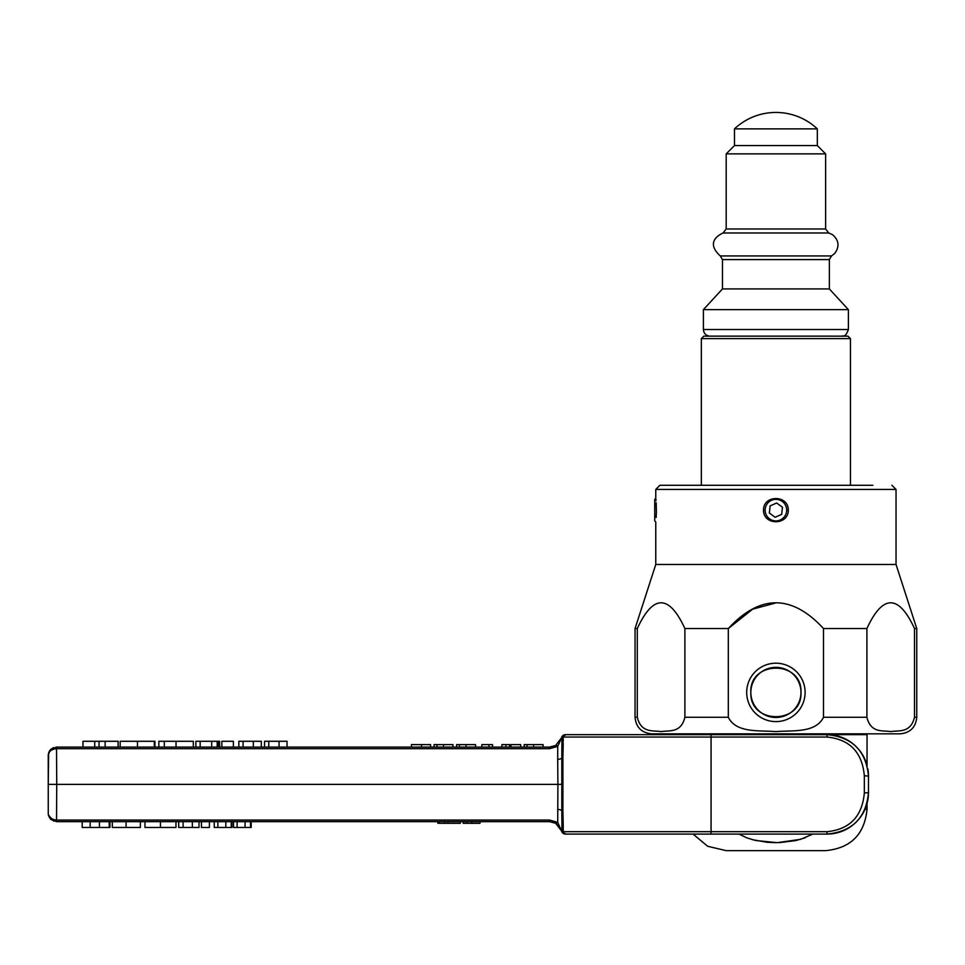 <?xml version="1.0" encoding="UTF-8"?>
<svg xmlns="http://www.w3.org/2000/svg" width="965" height="965" viewBox="0 0 965 965"><rect width="100%" height="100%" fill="white"/><g stroke="black" fill="none" stroke-linecap="round" stroke-linejoin="round"><path stroke-width="1.45" d="M703.413 329.511C703.762 333.407 705.873 335.615 709.733 336.134L842.071 336.146C842.976 335.193 845.159 338.474 848.392 329.511L703.413 329.511L703.413 309.644L848.392 309.644L829.345 288.921L829.345 259.585L722.459 259.585L720.288 255.942L831.516 255.942L829.345 259.585M800.962 692.4C802.518 724.558 749.636 724.86 750.842 692.665C748.949 660.205 802.506 659.891 800.962 692.4A25.066 25.066 0 0 1 775.908 717.465A25.066 25.066 0 0 1 750.842 692.4A25.066 25.066 0 0 1 775.908 667.346A25.066 25.066 0 0 1 800.962 692.4M656.164 517.457L656.405 511.752C655.669 525.032 655.669 525.032 656.405 511.752L656.164 502.789M656.007 500.739L655.766 498.338L654.74 499.363L654.74 520.907L655.766 521.932L655.766 564.489L635.054 628.529L635.054 717.26C636.031 727.321 641.556 732.845 651.628 733.834L900.176 733.834C910.248 732.845 915.773 727.321 916.75 717.26L914.506 717.26C910.562 733.521 898.512 730.179 890.719 731.615C882.927 730.191 870.852 733.521 866.908 717.26L866.908 628.529C882.77 594.223 898.632 594.223 914.506 628.529L914.506 717.26M656.405 508.519C655.669 495.226 655.669 495.226 656.405 508.519M788.224 508.519L788.224 511.752A12.424 12.424 0 0 0 788.224 508.519C786.74 495.226 765.064 495.226 763.58 508.519A12.424 12.424 0 0 0 763.58 511.752L763.58 508.519M788.224 511.752C786.74 525.032 765.064 525.044 763.58 511.752M786.584 508.736A10.772 10.772 0 0 1 774.75 520.847A10.772 10.772 0 0 1 765.136 509.834A10.772 10.772 0 0 1 775.353 499.375A10.772 10.772 0 0 1 786.584 508.736M782.47 507.228L781.698 514.369L775.136 517.264L769.346 513.03L770.106 505.901L776.668 502.994L782.47 507.228M460.329 821.649L460.329 823.314L439.039 823.314L439.039 821.649M444.769 821.649L444.769 823.314M447.989 821.649L447.989 823.314M437.845 821.649L437.845 823.314M480.027 821.649L480.027 823.314L463.224 823.314L463.224 821.649L463.212 823.314M466.783 821.649L466.783 823.314M48.612 753.448L48.25 784.376L56.73 784.376L56.537 821.649L549.495 821.649L555.599 823.254L549.495 821.649L549.58 820.057L56.537 820.057C51.29 819.454 48.527 817.222 48.25 813.362L48.636 815.883L51.012 819.55L56.537 821.649L56.537 820.057L53.606 819.623M251.177 821.649L251.177 827.451L233.494 827.451L233.494 821.649M237.125 821.649L237.125 827.451M245.086 821.649L245.086 827.451M250.514 821.649L250.514 827.451M109.95 821.649L109.95 827.451L82.194 827.451L82.194 821.649M90.155 821.649L90.155 827.451M99.431 821.649L99.431 827.451M109.226 821.649L109.226 827.451M140.359 821.649L140.359 827.451L112.314 827.451L112.314 821.649M175.968 821.649L175.968 827.451L144.967 827.451L144.967 821.649M199.019 821.649L199.019 827.451L178.682 827.451L178.682 821.649M183.109 821.649L183.109 827.451M209.405 821.649L209.405 827.451L201.444 827.451L201.444 821.649M231.914 821.649L231.914 827.451L214.242 827.451L214.242 821.649M217.873 821.649L217.873 827.451M225.822 821.649L225.822 827.451M231.25 821.649L231.25 827.451M520.666 747.091L520.666 744.606L501.897 744.606L501.897 747.091M505.95 747.091L505.95 744.606M509.617 747.091L509.617 744.606M475.516 747.091L475.516 744.606L456.614 744.606L456.614 747.091M430.571 747.091L430.571 744.606L411.416 744.606L411.416 747.091M452.983 747.091L452.983 744.606L434.093 744.606L434.093 747.091M492.524 747.091L492.524 744.606L481.849 744.606L481.849 747.091M488.966 747.091L488.966 744.606M543.078 747.091L543.078 744.606L524.176 744.606L524.176 747.091M48.274 754.763L48.25 755.378C48.527 751.518 51.29 749.286 56.537 748.683L56.537 747.091L51.012 749.19L53.594 747.622M549.495 747.091L56.609 747.091L56.694 748.683L549.58 748.683L557.71 746.379L549.58 748.683L549.495 747.091L555.599 745.487A4.137 1.689 60.6 0 1 557.71 746.379L561.666 737.682L555.611 745.475M261.322 747.091L261.322 741.289L238.838 741.289L238.838 747.091M243.059 747.091L243.059 741.289M233.373 747.091L233.373 741.289L221.853 741.289L221.853 747.091M193.302 747.091L193.302 741.289L158.851 741.289L158.851 747.091M118.104 747.091L118.104 741.289L82.978 741.289L82.978 747.091M94.739 747.091L94.739 741.289M99.045 747.091L99.045 741.289M105.149 747.091L105.149 741.289M154.943 747.091L154.943 741.289L120.179 741.289L120.179 747.091M154.304 747.091L154.304 741.289M219.622 747.091L219.622 741.289L195.859 741.289L195.859 747.091M218.343 747.091L218.343 741.289M200.165 747.091L200.165 741.289M211.685 747.091L211.685 741.289M217.185 747.091L217.185 741.289M287.039 747.091L287.039 741.289L264.555 741.289L264.555 747.091M268.777 747.091L268.777 741.289M53.606 821.119L48.395 814.943M48.552 753.146L49.444 751.096M50.675 749.516L48.286 754.606M56.537 748.683L56.73 784.376L557.915 784.376L557.71 822.361A4.137 1.689 119.4 0 1 555.599 823.254L561.666 831.058A4.137 4.029 -90 0 0 565.538 834.086L827.053 834.086C852.264 831.637 866.075 817.825 868.476 792.651L868.476 776.089C866.075 750.915 852.264 737.103 827.053 734.654L565.538 734.654A4.137 4.137 0 0 0 561.534 737.767A4.137 4.137 0 0 1 565.538 734.654A4.137 4.029 -90 0 0 561.666 737.682L561.932 738.804A4.137 4.137 0 0 1 566.069 734.654L562.728 736.355L566.069 734.654M48.25 755.378L48.25 813.362M557.71 746.379L557.698 759.286A4.137 1.797 180 0 0 561.811 757.911L561.932 738.804L562.728 736.355L561.932 745.716A4.137 2.063 0 0 1 563.21 744.232L562.728 736.355M559.29 742.314L559.917 741.434M619.928 734.654L699.456 734.654M563.234 738.442L563.222 741.313M560.436 828.187L555.599 823.254M566.069 834.086L562.728 832.385L566.069 834.086A4.137 4.137 0 0 1 561.932 829.936L562.728 832.385L561.932 829.936L561.666 831.058L557.71 822.361L549.58 820.057M828.887 734.703L827.053 734.654A41.423 41.423 0 0 1 855.593 746.066A41.423 41.423 0 0 0 827.053 734.654L827.053 737.055C849.743 739.335 862.167 752.242 864.338 775.764L864.338 792.977C862.167 816.499 849.743 829.405 827.053 831.685L563.246 831.685L563.21 824.508L562.728 832.385M561.534 830.974A4.137 4.137 0 0 0 565.538 834.086A4.137 4.029 -90 0 1 561.666 831.058M867.921 799.454L867.173 802.952M867.812 768.671L868.235 771.566M865.014 809.225L867.04 809.225L867.04 803.471A41.423 41.423 0 0 0 868.476 792.651A41.423 41.423 0 0 1 854.146 823.989M852.312 825.485A41.423 41.423 0 0 1 827.053 834.086L827.053 831.685M864.338 792.977L868.476 792.651L868.476 776.089A41.423 41.423 0 0 0 867.921 769.31A41.423 41.423 0 0 1 868.476 776.089A41.423 41.423 0 0 0 867.921 769.31A41.423 41.423 0 0 1 868.476 776.089L864.338 775.764M858.983 749.696A41.423 41.423 0 0 1 867.173 765.764A41.423 41.423 0 0 0 867.04 765.269A41.423 41.423 0 0 1 867.173 765.764A41.423 41.423 0 0 0 858.983 749.696M562.909 811.396L562.909 757.344A4.137 1.291 -178.1 0 0 561.811 757.911L561.811 810.829A4.137 1.291 -1.9 0 0 562.909 811.396L563.21 824.508A4.137 2.063 180 0 1 561.932 823.024L561.932 829.936M562.909 757.344L563.21 744.232M557.698 809.454A4.137 1.797 0 0 1 561.811 810.829L561.932 823.024M561.932 736.572L561.932 738.804M812.868 834.086L800.624 839.333L777.199 842.662L755.547 840.479L746.97 837.909L738.949 834.086M655.766 498.338L655.766 489.424L896.039 489.424L896.039 564.489L916.75 628.529L914.506 628.529M896.039 564.489L655.766 564.489M775.908 602.908L752.652 609.168L728.31 628.529L684.897 628.529L684.897 717.26C680.964 733.521 668.914 730.179 661.122 731.615C653.317 730.191 641.255 733.521 637.298 717.26L637.298 628.529L635.054 628.529M635.054 717.26L637.298 717.26L637.298 628.529C653.172 594.223 669.034 594.223 684.897 628.529M728.31 628.529C760.034 594.223 791.77 594.223 823.495 628.529L823.495 717.26C815.618 733.521 791.517 730.179 775.932 731.615C760.348 730.191 736.199 733.521 728.31 717.26L728.31 628.529M866.908 628.529L823.495 628.529M872.843 485.274L659.915 485.274L872.843 485.274M746.693 692.4A29.203 29.203 0 0 0 790.504 717.695A29.203 29.203 0 0 0 790.504 667.117A29.203 29.203 0 0 0 746.693 692.4M803.182 338.631L850.467 338.631L847.982 336.146L703.823 336.146L701.338 338.631L803.182 338.631M734.474 145.582L734.474 128.864L817.331 128.864L817.331 145.582L825.618 153.869L726.187 153.869L734.474 145.582L817.331 145.582M722.459 259.585L722.459 288.921L829.345 288.921M693.051 834.086L707.671 846.281L726.187 850.648L825.618 850.648C850.78 848.199 864.58 834.387 867.04 809.225M752.278 839.647L767.139 842.288L776.222 842.674M779.768 842.602L795.86 840.575L805.317 837.729M563.246 737.055L711.06 737.055L711.06 734.654L722.918 734.654M828.887 734.654L867.04 734.654L867.04 765.269M439.365 821.649L439.365 823.314M463.695 821.649L463.695 823.314M471.74 821.649L471.74 823.314M126.077 821.649L126.077 827.451M160.431 821.649L160.431 827.451M192.361 821.649L192.361 827.451M510.98 747.091L510.98 744.606M459.485 747.091L459.485 744.606M466.071 747.091L466.071 744.606M421.488 747.091L421.488 744.606M436.964 747.091L436.964 744.606M443.55 747.091L443.55 744.606M527.047 747.091L527.047 744.606M533.645 747.091L533.645 744.606M253.349 747.091L253.349 741.289M164.315 747.091L164.315 741.289M176.04 747.091L176.04 741.289M137.488 747.091L137.488 741.289M279.066 747.091L279.066 741.289M827.053 737.055L711.06 737.055L711.06 834.086M557.698 759.286L557.915 784.376L562.462 784.376M866.908 717.26L823.495 717.26M728.31 717.26L684.897 717.26M726.187 153.869L726.187 228.97L825.618 228.97L825.618 153.869M726.187 228.97L723.087 232.975L828.718 232.975L832.385 234.579C838.983 240.176 839.755 246.485 834.689 253.506L831.516 255.942M48.371 814.75L48.733 816.173M51.012 749.19L49.42 751.132L51.012 749.19M49.42 817.608L51.012 819.55M48.286 814.134L48.636 815.883M916.75 628.529L916.75 717.26M896.039 489.424L891.889 485.274M655.766 489.424L659.915 485.274M850.467 485.274L850.467 338.631M701.338 485.274L701.338 338.631M817.319 128.852A60.481 60.481 0 0 0 734.486 128.852M825.618 228.97L828.718 232.975M723.087 232.975C716.368 236.003 706.682 243.566 720.288 255.942M722.459 288.921L703.413 309.644M848.392 329.511L848.392 309.644M717.912 733.834L717.912 734.654M833.905 733.834L833.905 734.654"/></g></svg>
